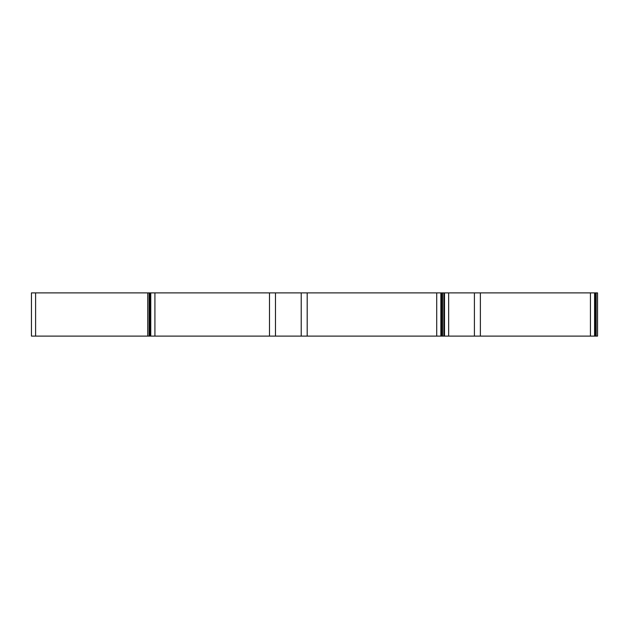 <?xml version="1.0" encoding="UTF-8"?>
<svg xmlns="http://www.w3.org/2000/svg" width="629" height="629" viewBox="0 0 629 629"><rect width="100%" height="100%" fill="white"/><g stroke="black" fill="none" stroke-linecap="round" stroke-linejoin="round"><path stroke-width="0.94" d="M590.434 292.902L594.586 292.902L594.586 336.098L590.434 336.098L590.434 292.902L474.408 292.902L474.408 336.098L442.517 336.098L442.517 292.902L443.877 292.902L443.877 336.098L443.877 292.902L448.658 292.902L448.658 336.098M436.715 292.902L440.866 292.902L440.866 336.098L436.715 336.098L436.715 292.902L301.22 292.902L301.22 336.098L150.771 336.098L150.771 292.902L154.915 292.902L154.915 336.098M589.483 292.902L587.392 292.902M594.586 292.902L597.55 292.902L597.55 336.098L597.55 292.902L597.55 336.098L596.182 336.098L596.182 292.902M31.45 292.902L35.601 292.902L35.601 336.098L31.45 336.098L31.45 292.902M147.752 292.902L147.752 336.098L149.12 336.098L149.12 292.902L35.601 292.902M149.12 292.902L150.551 292.902L150.771 336.098M149.12 336.098L150.551 336.098L150.771 292.902M301.22 292.902L154.915 292.902M440.866 292.902L442.517 292.902M474.408 292.902L448.658 292.902M269.495 292.902L269.495 336.098M436.715 336.098L301.22 336.098M307.188 292.902L307.188 336.098M594.586 336.098L596.182 336.098M590.434 336.098L474.408 336.098M440.866 336.098L442.517 336.098M147.752 336.098L35.601 336.098M594.759 336.098L594.759 292.902L594.759 336.098M275.471 292.902L275.471 336.098M480.375 292.902L480.375 336.098M444.506 336.098L444.506 292.902M595.561 336.098L595.561 292.902M441.896 336.098L441.896 292.902M441.086 336.098L441.086 292.902L441.094 336.098M149.741 336.098L149.741 292.902"/></g></svg>
